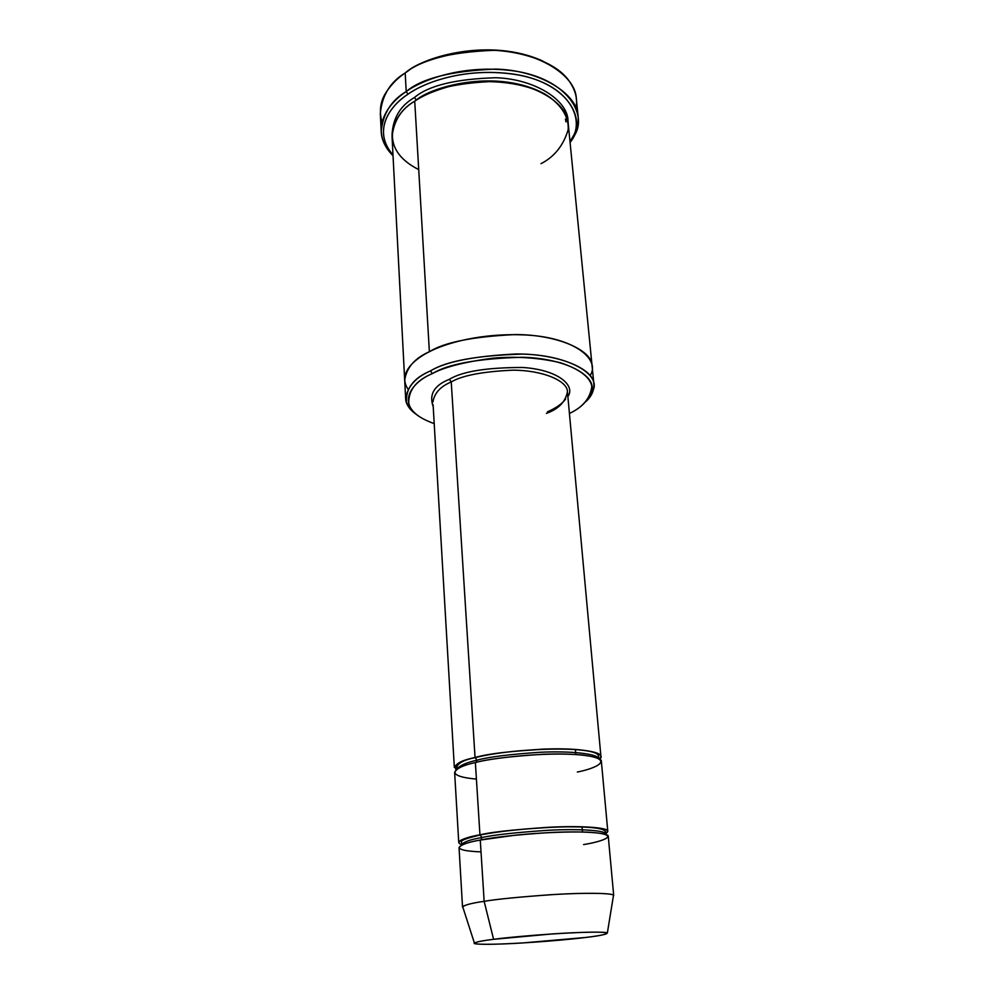 <?xml version="1.0" encoding="UTF-8"?>
<svg xmlns="http://www.w3.org/2000/svg" width="994" height="994" viewBox="0 0 994 994"><rect width="100%" height="100%" fill="white"/><g stroke="black" fill="none" stroke-linecap="round" stroke-linejoin="round"><path stroke-width="1.49" d="M433.098 404.72L454.345 767.492C456.296 763.367 463.192 760.05 475.045 757.503C487.11 754.024 509.512 751.253 542.264 749.178C574.967 747.687 601.917 751.439 600.923 756.471L599.556 759.068C607.259 753.837 587.255 748.072 550.8 748.929C513.861 750.694 488.601 753.551 475.045 757.503L451.239 381.969C462.061 375.521 482.463 371.594 512.432 370.19C542.413 370.054 567.748 380.851 567.437 391.81C567.748 380.851 542.413 370.054 512.432 370.19C482.463 371.594 462.061 375.521 451.239 381.969C440.516 386.405 434.415 393.052 432.937 401.924C434.415 393.052 440.516 386.405 451.239 381.969L449.412 379.286C434.179 385.337 428.774 394.469 433.21 406.683C428.774 394.469 434.179 385.337 449.412 379.286C462.309 371.433 486.712 367.494 522.62 367.482C557.957 369.656 575.886 385.535 567.872 396.556C575.886 385.535 557.957 369.656 522.62 367.482C486.712 367.494 462.309 371.433 449.412 379.286L451.239 381.969L475.045 757.503L477.021 760.199C488.365 756.981 509.326 754.347 539.928 752.284C570.494 750.731 597.68 753.825 598.525 758.497C597.68 753.825 570.494 750.731 539.928 752.284C509.326 754.347 488.365 756.981 477.021 760.199L475.045 757.503C459.551 760.721 453.239 764.846 456.097 769.853M406.708 71.966C422.81 57.428 489.098 36.803 542.91 61.094C490.191 37.163 424.426 56.807 407.726 71.257M578.135 116.646C578.595 126.573 575.911 135.184 570.071 142.49L574.296 135.718C588.175 114.795 567.475 79.135 515.004 71.071C463.651 63.653 422.475 79.781 406.223 91.547C421.555 78.402 451.264 70.922 495.36 69.095C539.58 69.953 577.762 93.697 578.135 116.646L576.321 98.704C575.899 75.407 537.853 51.266 493.844 50.321C449.971 52.11 420.412 59.665 405.179 72.972C417.878 62.361 441.373 54.894 475.679 50.557C510.071 47.687 551.471 58.882 567.276 78.526C575.091 88.565 577.986 98.344 575.961 107.861M407.975 94.231C423.891 82.75 464.161 67.033 514.37 74.239C565.685 82.08 586.05 116.87 572.494 137.346L569.997 141.645C586.162 122.337 572.072 85.409 519.415 75.159C467.652 65.902 424.177 82.34 407.975 94.231C390.505 105.314 371.669 130.326 392.99 154.952L389.884 151.076C373.62 127.319 391.512 104.892 407.975 94.231L406.223 91.547L407.975 94.231M432.34 373.632C447.934 364.015 477.803 358.561 521.974 357.268C565.996 358.188 596.822 375.943 591.666 391.015C588.162 400.768 580.744 408.248 569.425 413.454C582.894 407.205 590.361 398.147 591.828 386.293C589.976 376.974 579.49 369.109 560.343 362.711C538.686 357.678 516.147 356.163 492.738 358.175C464.136 362.027 443.995 367.171 432.34 373.632C410.696 382.367 390.729 408.372 434.204 423.618C419.866 418.449 411.417 412.162 408.857 404.757C407.801 390.965 415.629 380.59 432.34 373.632L430.489 370.911L432.34 373.632M591.666 391.015L593.691 388.84C599.034 373.359 567.499 355.069 522.359 354.1C477.07 355.417 446.443 361.021 430.489 370.911C445.461 361.729 474.051 356.076 516.271 353.976C558.529 353.678 594.275 368.96 593.915 384.417C594.064 390.915 591.368 396.643 585.839 401.588M613.708 895.619L608.266 836.376C609.421 832.81 582.136 830.785 548.837 832.599C515.476 834.848 492.614 837.333 480.276 840.067L484.153 901.334C496.714 899.16 519.899 896.899 553.708 894.538C587.454 892.463 614.988 893.159 613.708 895.619L613.509 895.271C612.615 892.972 583.689 892.6 551.185 894.687C518.644 897.023 496.304 899.247 484.153 901.334L493.583 939.305L552.465 933.913C580.943 931.987 606.427 931.602 607.359 932.981C605.967 934.522 598.649 936.013 585.416 937.491C601.146 935.714 622.194 931.85 590.598 932.173C555.298 932.894 506.219 937.491 493.583 939.305C476.921 941.256 461.241 944.872 493.968 944.225C528.659 943.294 572.072 939.255 585.416 937.491L522.769 942.946C493.248 944.785 471.193 944.66 474.387 942.983C477.282 941.716 483.68 940.498 493.583 939.305L484.153 901.334C472.945 902.912 465.776 904.664 462.657 906.615L474.387 942.983M476.412 779.085C439.857 775.805 457.377 766.188 475.368 762.572L479.94 834.811C492.266 832.028 515.091 829.53 548.415 827.294C581.676 825.492 608.937 827.629 607.794 831.295L605.508 833.693C613.745 828.785 598.351 826.499 559.299 826.859C520.682 828.897 494.229 831.543 479.94 834.811L481.953 837.52C493.881 834.861 515.948 832.45 548.166 830.288C580.297 828.549 606.651 830.562 605.545 834.053L605.545 834.053C606.651 830.562 580.297 828.549 548.166 830.288C515.948 832.45 493.881 834.861 481.953 837.52L479.94 834.811C466.956 837.259 451.897 841.632 462.297 844.825M461.464 845.223L461.39 844.888C463.378 841.993 470.224 839.545 481.953 837.52C470.224 839.545 463.378 841.993 461.39 844.888L461.464 845.223M481.021 851.895C443.995 850.367 461.924 843.061 480.276 840.067L515.724 835.134C537.829 832.86 568.518 831.307 589.268 832.239C624.729 834.575 601.047 841.856 583.565 844.577M480.847 839.955L481.953 837.52L480.847 839.955M457.016 769.145C459.75 765.467 466.422 762.485 477.021 760.199C466.422 762.485 459.75 765.467 457.016 769.145M476.151 762.386L477.021 760.199L476.151 762.386M382.044 122.448C378.925 111.142 380.317 101.04 386.244 92.144C391.474 84.254 397.786 77.867 405.179 72.972L406.223 91.547L405.179 72.972C390.344 81.856 382.056 95.349 380.317 113.453L381.199 131.456C382.963 113.627 391.301 100.332 406.223 91.547C389.412 102.481 371.197 125.443 387.859 149.746L393.04 155.797C385.423 147.907 381.472 139.794 381.199 131.456M414.51 97.474L416.25 100.145C430.762 87.124 493.223 68.959 540.736 91.87C493.223 68.959 430.762 87.124 416.25 100.145L414.51 97.474C400.309 105.637 392.816 118.199 392.021 135.147C392.816 118.199 400.309 105.637 414.51 97.474C428.551 85.546 455.674 78.961 495.894 77.731C536.176 79.048 569.164 101.413 567.996 121.914C569.164 101.413 536.176 79.048 495.894 77.731C455.674 78.961 428.551 85.546 414.51 97.474M565.462 119.056L565.921 121.852M414.486 101.363L416.25 100.145L414.486 101.363M418.722 169.626C375.471 147.684 393.997 112.409 414.722 101.202L429.371 351.739C444.256 342.358 472.709 336.643 514.718 334.568C556.777 334.369 592.399 350.099 592.089 365.929C592.399 350.099 556.777 334.369 514.718 334.568C472.709 336.643 444.256 342.358 429.371 351.739L414.722 101.202C401.216 109.005 393.661 120.933 392.058 136.961L404.682 380.019C406.621 367.544 414.846 358.113 429.371 351.739C414.709 358.175 406.484 367.681 404.695 380.28L404.682 380.019C406.621 367.544 414.858 358.113 429.371 351.739C444.728 343.626 481.121 332.344 527.913 335.115C575.799 338.072 600.575 360.163 590.125 375.521M593.915 384.417L592.113 366.19C592.722 350.348 557.286 334.431 515.066 334.58C472.871 336.606 444.306 342.321 429.371 351.739C414.212 359.207 397.513 373.545 408.049 389.213M592.089 365.929L568.233 123.716C567.947 103.301 533.927 82.229 494.465 81.409C455.09 82.962 428.513 89.559 414.722 101.202C423.643 94.927 437.397 89.398 455.985 84.639C482.065 79.073 518.918 80.75 544.29 93.684C561.56 104.072 569.102 117.503 568.158 129.742C563.412 145.534 554.354 156.853 540.984 163.675M575.799 754.483L575.364 749.401L575.799 754.483M582.484 831.99L582.024 826.735L582.484 831.99M607.794 831.295L601.37 761.379C602.376 756.446 575.402 752.793 542.674 754.297C509.885 756.384 487.445 759.143 475.368 762.572C463.49 765.082 456.581 768.362 454.631 772.413L458.743 842.502C460.781 839.483 467.851 836.923 479.94 834.811L475.368 762.572C489.073 758.571 543.283 751.452 582.496 755.042C617.535 759.379 594.474 768.784 577.315 772.04M568.916 394.158L567.711 394.792M416.188 414.336C409.317 409.304 405.8 404.036 405.639 398.569C407.615 386.393 415.89 377.173 430.489 370.911C413.38 378.08 405.39 388.741 406.534 402.905C407.913 406.906 411.143 410.708 416.188 414.336M462.956 907.547L462.521 906.988C464.645 904.938 471.864 903.049 484.153 901.334L480.276 840.067C468.174 842.142 461.092 844.651 459.042 847.596L462.521 906.988M600.923 756.471L567.437 391.81C565.499 401.887 558.491 409.081 546.402 413.38M572.494 137.346L574.296 135.718M607.359 932.981L613.509 895.271M461.402 845.248L461.39 844.888C463.44 841.371 454.196 841.259 480.462 834.935C503.188 830.4 542.55 826.871 570.991 826.797C601.867 826.958 607.247 829.94 605.545 834.041L605.57 834.413M456.905 769.219L456.755 767.604C457.687 763.156 463.912 759.814 475.43 757.59C515.153 747.413 601.358 745.351 598.562 756.943L598.661 758.571M405.639 398.569L404.682 380.019M408.857 404.757L406.534 402.905M389.884 151.076L387.859 149.746M567.437 391.81L567.686 394.593M565.661 399.016C562.169 403.75 556.118 408.012 547.495 411.814"/></g></svg>
